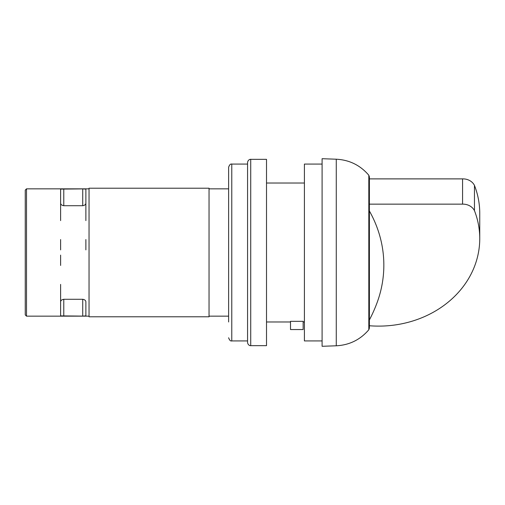 <?xml version="1.0" encoding="UTF-8"?>
<svg xmlns="http://www.w3.org/2000/svg" width="505" height="505" viewBox="0 0 505 505"><rect width="100%" height="100%" fill="white"/><g stroke="black" fill="none" stroke-linecap="round" stroke-linejoin="round"><path stroke-width="0.76" d="M25.25 252.5L25.25 314.899L26.512 316.162L26.512 188.838L25.25 190.101L25.25 274.922M369.395 325.744A101.05 87.516 180 0 0 479.75 238.606A101.05 87.516 180 0 0 474.454 210.642A12.543 10.864 180 0 0 462.965 204.14A12.543 10.864 180 0 0 462.567 204.146L462.567 178.884L369.395 178.884M479.75 238.606L479.75 213.344A101.05 87.516 180 0 0 474.454 185.379A12.543 10.864 180 0 0 462.965 178.877A12.543 10.864 180 0 0 462.567 178.884M322.095 164.081L304.408 164.081L304.408 340.919L322.095 340.919M336.267 345.792L336.267 159.208L322.095 158.709L322.095 346.291L336.267 345.792C349.403 345.098 360.254 339.751 368.814 329.765L369.395 328.155L369.395 176.845L368.814 175.235L368.814 329.765M369.395 319.274L369.395 319.93A144.72 144.72 0 0 0 376.957 303.025A142.498 123.403 180 0 0 369.395 210.989M25.25 314.899L25.25 293.866M89.038 252.5L89.038 316.793L209.038 316.793L209.038 188.207L89.038 188.207L89.038 252.5M290.514 321.325L303.145 321.325L303.145 329.55L290.514 329.55L290.514 321.325M228.62 337.763C229.497 340.244 230.551 341.298 231.776 340.919L231.776 164.081C230.551 163.702 229.497 164.756 228.62 167.237L228.62 321.975M250.726 159.34C250.676 159.201 248.043 159.334 247.57 162.496L247.57 342.504C248.043 345.666 250.676 345.799 250.726 345.66L266.514 345.66L266.514 159.34L250.726 159.34L250.726 345.66M228.62 252.5L228.62 183.025M82.725 316.105L60.619 315.89L60.619 302.009C60.619 300.557 61.673 299.648 63.775 299.282L82.725 299.282C84.821 299.642 85.875 300.551 85.882 302.009L85.882 315.89L82.725 316.105L82.725 299.282M60.619 315.89L63.775 316.105L63.775 299.282M85.882 202.991L85.882 189.11L82.725 188.895L60.619 189.11L60.619 202.991C60.619 204.443 61.673 205.352 63.775 205.718L82.725 205.718C84.821 205.358 85.875 204.449 85.882 202.991L85.882 220.603M85.882 249.88L85.882 239.553M60.619 249.88L60.619 239.553M60.619 220.603L60.619 202.991M60.619 255.12L60.619 265.447M60.619 284.397L60.619 302.009M60.619 189.11L63.775 188.895L63.775 205.718M474.454 210.642L474.454 185.379M462.567 204.146L369.395 204.146M82.725 205.718L82.725 188.895M209.038 316.162L228.62 316.162M266.514 321.975L290.514 321.975M303.145 321.975L304.408 321.975M231.776 340.919L247.57 340.919M26.512 316.162L89.038 316.162M26.512 188.838L89.038 188.838M231.776 164.081L247.57 164.081M266.514 183.025L304.408 183.025M209.038 188.838L228.62 188.838M336.267 159.208C349.403 159.902 360.254 165.249 368.814 175.235"/></g></svg>
